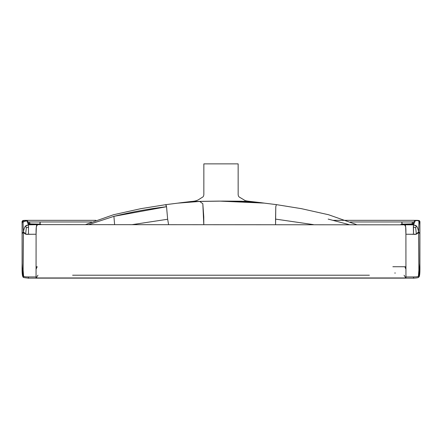 <?xml version="1.0" encoding="UTF-8"?>
<svg xmlns="http://www.w3.org/2000/svg" width="442" height="442" viewBox="0 0 442 442"><rect width="100%" height="100%" fill="white"/><g stroke="black" fill="none" stroke-linecap="round" stroke-linejoin="round"><path stroke-width="0.66" d="M179.209 202.988L199.651 201.375L185.496 202.364L199.718 201.436L202.817 203.718L203.79 224.619L203.768 216.729L202.817 203.718L199.718 201.436L219.177 201.093L264.233 203.116L276.399 204.629L275.78 206.718L275.57 224.619L275.565 219.105L313.428 224.619L275.565 219.105L275.78 206.718L276.399 204.629L301.378 208.663L328.61 214.757L356.572 224.619M182.203 202.563L191.237 201.497L219.193 201.093L191.198 201.502M165.717 204.801L166.54 206.718C149.346 208.751 131.799 211.956 113.903 216.337L114.611 224.619L113.903 216.337L88.676 224.619L113.903 216.337L166.54 206.718L167.656 219.249L132.351 224.619L167.656 219.249L168.59 224.619L167.656 219.249L166.54 206.718L165.916 204.635L140.849 208.668L113.467 214.757L85.433 224.619M250.879 201.502L240.581 201.198L255.951 202.204L248.023 201.386L255.951 202.204L240.581 201.198L222.807 201.093L250.835 201.497L260.012 202.563L242.36 201.436L223.061 201.093M262.819 202.961L260.012 202.563M37.2 266.736L36.051 266.741L37.2 266.736L36.051 269.2M418.861 276.963L418.254 277.471L418.889 276.935L418.381 276.333C417.723 277.062 412.789 276.941 411.927 276.935L405.949 276.935L405.905 234.221C406.065 227.448 405.579 224.249 404.452 224.619L406.9 224.619M404.8 266.736L405.949 269.2L404.8 266.736L405.949 266.741L392.855 266.725M349.114 224.619L328.174 219.099M36.382 277.62L36.051 277.62L36.382 277.62C36.006 278.593 35.896 278.366 36.051 276.935L28.371 276.935C28.271 278.305 28.343 278.582 28.575 277.764C28.354 278.648 28.282 278.366 28.371 276.935C25.929 276.979 24.349 276.78 23.619 276.333C24.277 277.062 29.211 276.941 30.073 276.935L36.051 276.935L36.095 234.221L28.492 234.315L28.509 224.829L26.658 220.641L27.161 220.519L26.686 220.431M23.619 220.641L26.658 220.641L23.619 220.641C22.934 222.215 22.94 219.315 23.398 231.774C22.94 219.315 22.934 222.215 23.619 220.641L23.111 220.519C21.36 222.37 22.376 218.757 22.1 233.779L23.398 231.774L22.1 233.779L22.1 264.88C21.929 272.515 22.271 276.532 23.111 276.935L22.1 264.88L22.1 222.448L27.161 220.519L26.658 220.641L28.509 224.829C26.067 225.602 24.835 224.906 23.398 231.774L23.111 264.88C23.072 272.615 23.244 276.432 23.619 276.333L23.111 276.935L23.619 276.333L23.122 270.145L23.398 231.774L25.614 234.116L28.492 234.315L28.509 224.829L25.581 226.089L26.36 227.696L25.614 234.116L26.36 227.696L28.669 227.077L26.36 227.696L25.581 226.089C24.802 226.547 24.072 228.442 23.398 231.774C25.1 235.884 29.078 233.796 30.139 234.282L36.095 234.221C35.935 227.448 36.421 224.249 37.548 224.619L28.509 224.829L29.437 224.133L27.161 220.519L23.111 220.519L23.625 220.425L22.1 222.199L22.1 233.779L22.111 221.718M405.618 277.62L405.949 277.62L405.618 277.62C405.994 278.593 406.104 278.366 405.949 276.935L413.629 276.935C413.718 278.366 413.646 278.648 413.425 277.764C413.657 278.582 413.729 278.305 413.629 276.935C416.071 276.979 417.651 276.78 418.381 276.333C418.756 276.432 418.928 272.615 418.889 264.88L418.602 231.774C419.06 219.315 419.066 222.215 418.381 220.641C419.066 222.215 419.06 219.315 418.602 231.774L419.9 233.779L418.602 231.774C417.165 224.906 415.933 225.602 413.491 224.829L415.342 220.641L418.381 220.641L415.342 220.641L413.491 224.829L416.419 226.089C417.198 226.547 417.928 228.442 418.602 231.774L416.386 234.116L413.508 234.315L413.491 224.829L413.331 227.077L415.64 227.696L416.386 234.116L415.64 227.696L416.419 226.089L415.64 227.696L413.331 227.077L413.508 234.315L405.905 234.221L411.861 234.282C412.922 233.796 416.9 235.884 418.602 231.774L418.878 270.145L418.381 276.333L418.889 276.935L419.845 272.084L419.9 225.492L419.475 220.751L414.839 220.519L418.889 220.519C420.64 222.37 419.624 218.757 419.9 233.779L419.9 264.88C420.071 272.515 419.729 276.532 418.889 276.935L419.9 262.802L419.889 221.713L417.707 220.365L414.999 220.486M404.06 275.211L405.949 278.14L405.905 234.249L405.662 226.746L404.452 224.619L413.491 224.829L412.563 224.133L413.491 224.829L37.548 224.619L41.404 224.619L40.145 224.133L30.073 223.895L40.305 224.619L31.1 224.425L28.421 223.32L29.542 224.133L40.145 224.133L40.145 221.967L91.665 221.967L28.172 221.967L29.437 221.967L30.073 223.895L29.437 221.967L40.145 221.967C39.636 223.901 40.062 224.785 41.404 224.619M415.342 220.641L414.839 220.519L415.342 220.641L414.839 220.519L412.563 224.133L406.237 224.619C405.099 224.575 411.005 224.801 412.563 224.133L414.839 220.519M413.325 223.652L412.458 224.133L401.75 224.619L410.9 224.425L413.579 223.332M411.927 223.895L401.855 224.133L411.927 223.895L412.563 221.967L413.828 221.967L350.346 221.967L412.563 221.967L411.927 223.895M400.596 224.619L401.855 224.133L401.855 221.967C402.364 223.901 401.938 224.785 400.596 224.619L404.452 224.619M22.1 263.482L22.746 276.344M419.9 264.885L419.9 267.548M419.9 267.819L419.834 272.432M37.94 275.211L36.051 278.14L36.095 234.249L36.338 226.746L37.548 224.619L36.52 224.619M191.237 201.497C197.707 201.044 198.06 199.795 202.69 197.082C203.563 196.519 203.95 195.259 203.845 193.309L203.856 163.866L238.144 163.866L238.155 193.309C238.05 195.259 238.437 196.519 239.31 197.082L244.448 200.132C244.525 200.607 246.658 201.06 250.835 201.497M419.85 221.376L419.889 221.762M419.9 267.532L419.9 264.962M409.198 224.586L410.049 224.547M410.629 224.503L411.066 224.459M405.795 224.619L409.005 224.591M407.922 224.613L412.563 224.138M165.916 204.635L177.8 203.143L199.718 201.436L222.823 201.093M220.37 201.093L220.083 201.093M72.61 275.211L369.39 275.211M394.717 273.029L395.358 273.029L394.717 273.029M418.729 277.106C418.679 277.642 416.983 277.985 413.629 278.14L413.425 277.764M26.658 220.641L27.161 220.519L29.437 224.133C31.432 224.823 36.581 224.564 35.763 224.619M24.365 220.359L25.968 220.365M41.222 224.619L28.509 224.829L29.437 224.133M182.435 202.53L177.435 203.187M264.736 203.171L259.774 202.524M32.272 224.519L34.697 224.591L29.542 224.133L28.697 223.674M409.728 224.519L412.204 224.21M417.226 220.343L416.629 220.343M416.817 220.337L333.483 220.337M95.886 220.337L25.15 220.337M22.1 222.276L22.1 224.05M22.1 227.171L22.1 256.52M22.117 270.327L22.901 276.642L23.575 277.361M36.172 277.952L405.828 277.952M417.905 277.653L418.762 277.073M419.403 275.957L419.701 274.416M419.883 270.139L419.9 264.924M419.9 258.669L419.9 252.78M419.9 233.779L419.9 222.083M419.9 246.1L419.9 249.233M419.9 253.89L419.9 258.106M419.9 262.896L419.9 266.001M419.894 268.509L419.889 269.852M419.867 271.161L419.845 272.079M419.828 272.615L419.806 273.123M419.74 274.029L419.53 275.51M419.11 276.62L418.823 277.007M23.409 220.459L25.106 220.337M22.857 220.591L22.553 220.735M419.127 220.586L416.458 220.343M22.1 266.681L22.641 276.09L23.161 276.99M23.166 276.996L23.277 277.106C22.57 277.405 24.266 277.747 28.371 278.14L413.629 278.14M35.432 224.619L32.885 224.591M414.878 220.508L415.331 220.431M418.132 220.398L418.657 220.47M419.165 220.602L419.48 220.757M419.9 222.343L419.9 221.995M419.557 220.818L417.707 220.365M35.758 224.619L36.498 224.619"/></g></svg>
